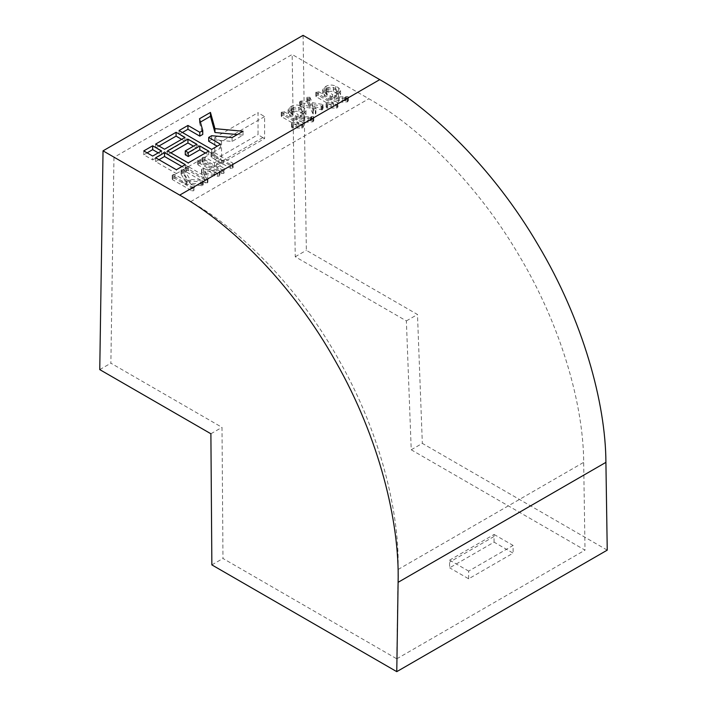 <?xml version="1.0" encoding="UTF-8"?>
<svg xmlns="http://www.w3.org/2000/svg" width="707" height="707" viewBox="0 0 707 707"><rect width="100%" height="100%" fill="white"/><g stroke="black" fill="none" stroke-linecap="round" stroke-linejoin="round"><path stroke-width="0.53" stroke-dasharray="3.54 2.65" d="M263.013 137.732L258.037 134.657L258.037 112.678L264.595 116.602L264.595 138.554L263.013 137.732M264.595 116.602L221.538 141.453L214.751 137.671L214.751 159.649L221.538 163.405L264.595 138.554M221.538 141.453L221.538 163.405M494.087 542.154L493.999 536.516A17.286 9.978 -120 0 1 494.105 534.465L449.652 560.13A17.286 9.978 -120 0 0 449.546 562.18L449.634 567.818L494.087 542.154L513.114 553.148L468.661 578.812L449.634 567.818M468.661 578.812L468.661 571.106L513.114 545.442L513.114 553.148M449.652 560.13L468.661 571.106M494.105 534.465L513.114 545.442M214.751 137.671L258.037 112.678M113.96 157.369L110.875 363.186L222.007 427.355L222.979 558.477L396.768 658.818L398.103 569.497C399.649 512.213 380.145 432.207 338.865 359.881C298.327 287.13 240.168 229.439 190.643 201.645L113.96 157.369L292.159 54.492L295.243 256.747L406.375 320.907L411.227 449.793L585.016 550.134L583.673 462.36C583.487 406.074 561.941 327.244 519.221 255.748C477.216 183.847 418.341 126.571 368.833 98.759L292.159 54.492M337.663 102.683L318.574 91.663L317.425 91.433L315.843 92.308L333.404 102.833L327.748 102.542L326.554 102.895L326.528 104.106L336.346 104.265L337.345 104.026L337.663 102.683L337.981 107.04L337.663 102.683M333.404 106.686L327.748 106.395L326.554 106.748L326.528 107.95L336.346 108.118L337.345 107.879L337.663 106.527L318.574 95.507L317.425 95.286L315.843 96.161L315.843 92.308L316.303 96.815L333.404 106.686L333.404 102.833M326.554 102.895L326.528 107.95L326.554 102.895M321.977 104.336L312.574 102.709L309.613 96.868L307.289 97.08L306.944 97.875L309.445 102.382L301.765 100.96L300.113 101.225L299.945 102.462L300.59 102.674L310.046 104.159L313.228 110.124L315.322 110.115L315.896 109.161L313.13 104.503L321.95 106.13L322.922 104.548L321.977 104.336L321.977 108.18L312.574 106.554L312.574 102.709M312.574 106.554L309.613 100.721L307.289 100.933L307.289 97.08L306.944 101.728L309.445 106.236L309.445 102.382M309.445 106.236L300.935 104.804L300.113 105.069L299.945 106.315L299.529 101.914L299.945 106.315L300.59 106.527L300.59 102.674M300.59 106.527L310.046 108.012L312.874 113.633L315.322 113.96L315.949 113.253L315.896 109.161L315.896 113.014L313.13 108.357L313.13 104.503M313.13 108.357L322.586 109.771L322.922 108.401L323.258 108.94L322.922 104.548L322.922 108.401L321.977 108.18M289.967 112.457L296.445 116.195L303.771 118.564L313.192 117.883L313.457 116.558L304.726 116.92L300.051 115.656L303.869 113.456L306.007 110.566L304.09 107.844L301.12 106.13C297.841 104.618 294.616 104.654 291.434 106.236L289.967 107.075L288.085 109.868L289.967 112.457L289.967 116.302L296.445 120.04L303.771 122.408L313.192 121.737L313.457 120.411L304.726 120.773L300.051 119.51L303.869 117.309L306.007 114.41L304.09 111.697L301.12 109.974C297.841 108.471 294.616 108.507 291.434 110.089L289.967 110.928L288.085 113.721L289.967 116.302M313.811 117.159L313.811 121.012L313.811 117.159M186.913 179.322L182.017 178.677L174.938 174.585L173.789 174.364L172.208 175.239L191.747 186.913L193.762 186.922L194.018 185.605L184.836 180.303L201.354 182.053L202.582 181.832L202.882 180.462L190.015 179.366L184.085 169.76L182.627 169.282L181.407 169.671L181.116 170.467L186.913 179.322L186.913 183.175L182.017 182.521L182.017 178.677M182.017 182.521L174.938 178.438L173.789 178.217L172.208 179.083L172.208 175.239L172.667 179.746L191.747 190.757L191.747 186.913M191.747 190.757L193.762 190.775L194.018 189.449L194.354 189.962L194.354 186.109L194.018 189.449L184.836 184.156L184.836 180.303M184.836 184.156L202.582 185.676L202.882 184.315L203.192 184.845L203.192 180.992L202.882 184.315L201.99 184.129L201.99 180.276M219.417 170.811L199.303 159.641L197.73 160.507L198.199 161.178L214.645 170.679L203.598 168.743L201.893 169.053L201.592 169.91L204.986 176.229L188.557 166.746L187.417 166.507L185.817 167.382L205.242 178.995L207.337 179.083L207.885 177.996L204.844 170.626L217.774 172.384L219.311 172.172L219.417 170.811L219.311 176.025L219.417 170.811M219.859 171.483L219.859 175.336L200.443 163.706L199.303 163.485L197.73 164.351L197.73 160.507L198.199 165.031L214.645 174.523L214.645 170.679M214.645 174.523L203.598 172.596L201.893 172.906L201.893 169.053L201.592 173.754L204.986 180.082L204.986 176.229M204.986 180.082L188.557 170.59L187.417 170.36L185.817 171.235L185.817 167.382L186.268 171.889L205.242 182.839L205.242 178.995M205.242 182.839L207.77 182.539L207.885 177.996L207.885 181.84L204.844 174.479L204.844 170.626M216.501 163.891L223.023 160.127L230.597 164.501L232.585 164.51L232.842 163.184L213.77 152.173L211.473 152.314L211.048 152.809L211.526 153.49L221.035 158.987L214.521 162.751L205.003 157.254L202.688 157.387L202.255 157.891L202.715 158.554L221.795 169.565L223.801 169.583L224.084 168.266L216.501 163.891L216.501 167.745L223.023 163.98L223.023 160.127M223.023 163.98L230.597 168.354L232.585 168.354L232.842 167.029L233.186 167.541L232.842 163.184L232.842 167.029L213.77 156.017L213.77 152.173M213.77 156.017L212.621 155.796L211.048 156.662L211.048 152.809L211.526 157.343L221.035 162.831L221.035 158.987M221.035 162.831L214.521 166.596L205.003 161.108L203.855 160.869L202.255 161.744L202.255 157.891L202.715 162.398L221.795 173.418L221.795 169.565M221.795 173.418L223.801 173.427L224.084 172.119L224.402 172.614L224.084 168.266L224.084 172.119L216.501 167.745M303.091 122.647L283.993 111.626L282.853 111.397L281.271 112.272L298.822 122.797L293.175 122.505L291.973 122.859L291.947 124.07L301.774 124.229L302.764 123.99L303.091 122.647L303.409 127.004L303.091 122.647M298.822 126.65L293.175 126.359L291.973 126.712L291.947 127.914L301.774 128.082L302.764 127.843L303.091 126.491L283.993 115.471L282.853 115.25L281.271 116.125L281.271 112.272L281.731 116.779L298.822 126.65L298.822 122.797M291.973 122.859L291.947 127.914L291.973 122.859M324.548 92.493L331.026 96.232L338.353 98.6L347.764 97.919L348.038 96.594L339.307 96.956L334.632 95.692L338.441 93.492L340.588 90.602L338.671 87.88L335.692 86.166C332.423 84.654 329.197 84.69 326.007 86.272L324.548 87.111L322.666 89.904L324.548 92.493L324.548 96.338L331.026 100.076L338.353 102.444L347.764 101.773L348.038 100.447L339.307 100.809L334.632 99.546L338.441 97.345L340.588 94.446L338.671 91.733L335.692 90.01C332.423 88.508 329.197 88.543 326.007 90.125L324.548 90.964L322.666 93.757L324.548 96.338M348.392 97.195L348.392 101.048L348.392 97.195M396.768 658.818L585.016 550.134M411.227 449.793L422.335 443.377L607.242 550.134M211.861 564.893L222.979 558.477M99.758 369.611L110.875 363.186M303.073 35.35L306.352 250.331L417.483 314.491L422.335 443.377M295.243 256.747L306.352 250.331M406.375 320.907L417.483 314.491M210.889 433.771L222.007 427.355M214.751 159.649L258.037 134.657M147.118 152.853L143.777 154.78L152.668 159.915L152.668 156.061M143.777 154.78L143.777 150.927M152.668 159.915L161.558 154.78L158.227 152.853M161.558 154.78L161.558 150.927M200.408 122.09L199.48 122.62L199.48 118.767M208.68 141.267L211.649 139.553L232.082 141.444L243.058 135.108L237.313 134.569M243.058 135.108L243.058 131.255M232.082 141.444L232.082 137.591M211.649 139.553L211.649 135.7M182.379 132.492L179.048 134.418L211.649 153.242L220.54 148.108L217.199 146.181M220.54 148.108L220.54 144.255M211.649 153.242L211.649 149.389M179.048 134.418L179.048 130.565M199.48 122.62L202.759 134.418M158.969 146.013L155.637 147.94L164.528 153.065L164.528 149.221M155.637 147.94L155.637 144.087M164.528 153.065L184.978 141.267L181.637 139.341M184.978 141.267L184.978 137.414M158.969 159.702L155.637 161.62L176.379 173.604L176.379 169.751M155.637 161.62L155.637 157.776M176.379 173.604L185.269 168.469L181.938 166.543M185.269 168.469L185.269 164.616M170.82 152.853L167.488 154.78L188.23 166.755L188.23 162.91M167.488 154.78L167.488 150.927M185.269 154.78L196.829 148.108L193.497 146.181M196.829 148.108L196.829 144.255M188.23 166.755L208.68 154.948L205.348 153.03M208.68 154.948L208.68 151.104M201.99 184.129L190.015 183.21L183.917 173.418L181.407 173.524L181.116 174.32L181.116 170.467M181.116 174.32L186.913 183.175M181.063 173.86L181.063 170.007M181.407 173.524L181.407 169.671M182.627 173.135L182.627 169.282M183.767 173.295L183.767 169.441M183.917 173.418L183.917 169.574M184.085 173.613L184.085 169.76M190.015 183.21L190.015 179.366M202.582 185.676L202.582 181.832M201.354 185.897L201.354 182.053M193.762 190.775L193.762 186.922M172.208 179.083L172.667 179.746L172.208 179.083M172.641 178.588L172.641 174.735M173.789 178.217L173.789 174.364M174.938 178.438L174.938 174.585M200.443 163.706L200.443 159.853M204.844 174.479L217.774 176.237L217.774 172.384M217.774 176.237L219.311 176.025M207.77 182.539L207.885 181.84L207.77 182.539M207.337 182.936L207.337 179.083M185.817 171.235L186.268 171.889L185.817 171.235M186.25 170.732L186.25 166.879M187.417 170.36L187.417 166.507M188.557 170.59L188.557 166.746M201.893 172.906L201.592 173.754L201.893 172.906M203.598 172.596L203.598 168.743M197.73 164.351L198.199 165.031L197.73 164.351M198.154 163.856L198.154 160.012M199.303 163.485L199.303 159.641M223.801 173.427L223.801 169.583M202.255 161.744L202.715 162.398L202.255 161.744M202.688 161.24L202.688 157.387M203.855 160.869L203.855 157.016M205.003 161.108L205.003 157.254M214.521 166.596L214.521 162.751M211.048 156.662L211.526 157.343L211.048 156.662M211.473 156.167L211.473 152.314M212.621 155.796L212.621 151.943M232.585 168.354L232.585 164.51M230.597 168.354L230.597 164.501M283.993 115.471L283.993 111.626M302.764 127.843L302.764 123.99M301.774 128.082L301.774 124.229M292.901 128.135L292.901 124.282M293.175 126.359L293.175 122.505M281.271 116.125L281.731 116.779L281.271 116.125M281.704 115.621L281.704 111.768M282.853 115.25L282.853 111.397M298.071 118.361L292.309 115.038L291.107 113.429L293.423 111.229L298.831 111.273L301.845 113.014L303.02 114.622L301.924 116.134L298.071 118.361L298.071 114.507L292.309 111.185L291.107 109.585L293.423 107.376L298.831 107.42L301.845 109.161L303.02 110.778L301.924 112.289L298.071 114.507M296.445 120.04L296.445 116.195M289.967 110.928L289.967 107.075M291.434 110.089L291.434 106.236M301.12 109.974L301.12 106.13M304.09 111.697L304.09 107.844M303.869 117.309L303.869 113.456M300.051 119.51L300.051 115.656M304.726 120.773L304.726 116.92M309.984 120.729L309.984 116.885M310.894 120.561L310.894 116.717M311.319 120.473L311.319 116.62M311.734 120.349L311.734 116.505M313.192 121.737L313.192 117.883M312.759 121.904L312.759 118.051M303.771 122.408L303.771 118.564M301.924 116.134L301.924 112.289M292.309 115.038L292.309 111.185M291.947 112.077L291.947 108.224M293.423 111.229L293.423 107.376M298.831 111.273L298.831 107.42M301.845 113.014L301.845 109.161M322.586 109.771L322.586 105.926M321.95 109.974L321.95 106.13M321.225 109.956L321.225 106.112M315.322 113.96L315.322 110.115M313.228 113.977L313.228 110.124M312.874 113.633L312.874 109.779M310.046 108.012L310.046 104.159M300.113 105.069L300.113 101.225M300.935 104.804L300.935 100.951M301.765 104.804L301.765 100.96M307.289 100.933L306.944 101.728L307.289 100.933M308.482 100.553L308.482 96.709M309.613 100.721L309.613 96.868M309.94 101.128L309.94 97.274M318.574 95.507L318.574 91.663M337.345 107.879L337.345 104.026M336.346 108.118L336.346 104.265M327.482 108.171L327.482 104.327M327.748 106.395L327.748 102.542M315.843 96.161L316.303 96.815L315.843 96.161M316.276 95.657L316.276 91.804M317.425 95.286L317.425 91.433M332.652 98.397L326.89 95.074L325.68 93.465L327.995 91.265L333.404 91.309L336.426 93.05L337.593 94.658L336.505 96.17L332.652 98.397L332.652 94.544L326.89 91.221L325.68 89.621L327.995 87.412L333.404 87.456L336.426 89.206L337.593 90.814L336.505 92.325L332.652 94.544M331.026 100.076L331.026 96.232M324.548 90.964L324.548 87.111M326.007 90.125L326.007 86.272M335.692 90.01L335.692 86.166M338.671 91.733L338.671 87.88M338.441 97.345L338.441 93.492M334.632 99.546L334.632 95.692M339.307 100.809L339.307 96.956M344.565 100.765L344.565 96.921M345.467 100.597L345.467 96.753M345.9 100.509L345.9 96.656M346.306 100.385L346.306 96.541M347.764 101.773L347.764 97.919M347.34 101.941L347.34 98.087M338.353 102.444L338.353 98.6M336.505 96.17L336.505 92.325M326.89 95.074L326.89 91.221M326.528 92.113L326.528 88.26M327.995 91.265L327.995 87.412M333.404 91.309L333.404 87.456M336.426 93.05L336.426 89.206M262.801 137.6L219.683 162.495M190.643 201.645L368.833 98.759M398.103 569.497L583.673 462.36M308.243 120.906L308.243 117.053M342.824 100.942L342.824 97.089M493.999 536.516L449.546 562.18M172.208 175.327L172.208 179.171M207.911 178.279L207.911 182.132M185.808 167.488L185.808 171.333M201.522 169.609L201.522 173.454M197.721 160.577L197.721 164.431M202.246 157.979L202.246 161.823M211.048 152.889L211.048 156.742M291.523 123.504L291.523 127.357M281.262 112.36L281.262 116.213M288.085 109.868L288.085 113.721M306.007 110.566L306.007 114.41M291.107 109.585L291.107 113.429M303.02 110.778L303.02 114.622M306.873 97.619L306.873 101.463M326.104 103.54L326.104 107.393M315.843 92.396L315.843 96.249M322.666 89.904L322.666 93.757M340.588 90.602L340.588 94.446M325.68 89.621L325.68 93.465M337.593 90.814L337.593 94.658"/><path stroke-width="1.06" d="M396.768 671.65L607.242 550.134L605.908 462.36C605.705 403.114 583.028 320.13 538.062 244.878C493.848 169.194 431.862 108.896 379.756 79.626L303.073 35.35L103.036 150.838L99.758 369.611L210.889 433.771L211.861 564.893L396.768 671.65L398.103 582.329C399.729 522.031 379.199 437.81 335.745 361.684C293.078 285.107 231.852 224.375 179.719 195.114L103.036 150.838M188.23 162.91L208.68 151.104L199.789 145.969L188.23 152.641L185.269 150.927L196.829 144.255L187.938 139.129L167.488 150.927L188.23 162.91M176.379 169.751L185.269 164.616L164.528 152.641L155.637 157.776L176.379 169.751M164.528 149.221L184.978 137.414L176.087 132.28L155.637 144.087L164.528 149.221M199.48 118.767L202.759 130.565L199.789 132.28L187.938 125.439L179.048 130.565L211.649 149.389L220.54 144.255L208.68 137.414L211.649 135.7L232.082 137.591L243.058 131.255L214.955 128.656L210.456 112.431L199.48 118.767M152.668 156.061L161.558 150.927L152.668 145.801L143.777 150.927L152.668 156.061M158.227 152.853L152.668 149.645L147.118 152.853M152.668 149.645L152.668 145.801M237.313 134.569L214.955 132.509L210.456 116.284L200.408 122.09M210.456 116.284L210.456 112.431M214.955 132.509L214.955 128.656M217.199 146.181L208.68 141.267L208.68 137.414M202.759 130.565L202.759 134.418L199.789 136.133L187.938 129.284L182.379 132.492M187.938 129.284L187.938 125.439M199.789 136.133L199.789 132.28M181.637 139.341L176.087 136.133L158.969 146.013M176.087 136.133L176.087 132.28M181.938 166.543L164.528 156.494L158.969 159.702M164.528 156.494L164.528 152.641M193.497 146.181L187.938 142.973L170.82 152.853M187.938 142.973L187.938 139.129M205.348 153.03L199.789 149.822L188.23 156.494L185.269 154.78L185.269 150.927M188.23 156.494L188.23 152.641M199.789 149.822L199.789 145.969M179.719 195.114L379.756 79.626M398.103 582.329L605.908 462.36"/></g></svg>
